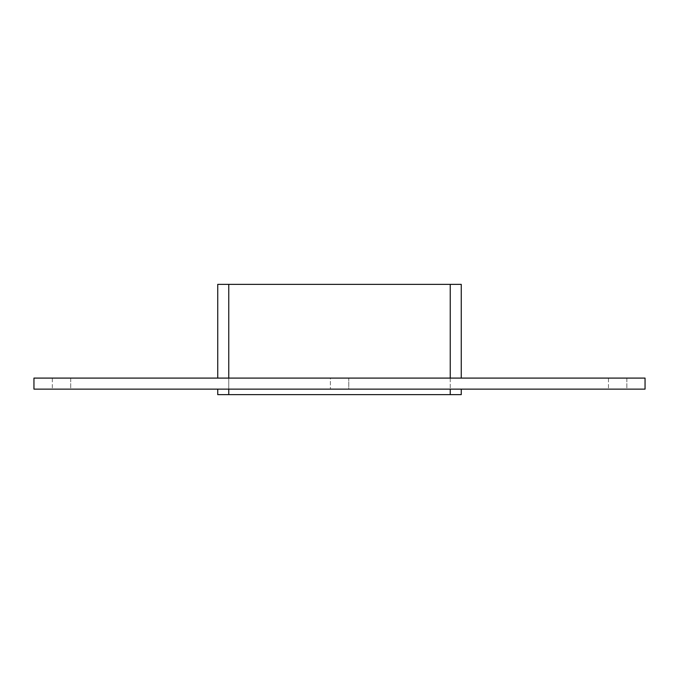 <?xml version="1.0" encoding="UTF-8"?>
<svg xmlns="http://www.w3.org/2000/svg" width="679" height="679" viewBox="0 0 679 679"><rect width="100%" height="100%" fill="white"/><g stroke="black" fill="none" stroke-linecap="round" stroke-linejoin="round"><path stroke-width="0.51" stroke-dasharray="3.4 2.55" d="M52.325 378.093L70.709 378.093L70.709 389.126L52.325 389.126L70.709 389.126L52.325 389.126L70.709 389.126L52.325 389.126L70.709 389.126L52.325 389.126L70.709 389.126L70.709 378.093L52.325 378.093L70.709 378.093L52.325 378.093L70.709 378.093L70.709 389.126L70.709 378.093L52.325 378.093L70.709 378.093L52.325 378.093L52.325 389.126L52.325 378.093M608.477 378.093L626.853 378.093L626.853 389.126L608.477 389.126L626.853 389.126L608.477 389.126L626.853 389.126L608.477 389.126L626.853 389.126L608.477 389.126L626.853 389.126L626.853 378.093L608.477 378.093L626.853 378.093L608.477 378.093L626.853 378.093L626.853 389.126L626.853 378.093L608.477 378.093L626.853 378.093L608.477 378.093L608.477 389.126L608.477 378.093M330.401 378.093L348.785 378.093L348.785 389.126L330.401 389.126L348.785 389.126L330.401 389.126L348.785 389.126L348.785 378.093L330.401 378.093L348.785 378.093L330.401 378.093L330.401 389.126L330.401 378.093M645.05 378.093L33.95 378.093L33.95 389.126L645.05 389.126L645.05 378.093M228.764 378.093L450.236 378.093L228.764 378.093L228.764 284.365L461.262 284.365L461.262 378.093L450.236 378.093L461.262 378.093M217.738 389.126L228.764 389.126L217.738 389.126M450.236 389.126L228.764 389.126L461.262 389.126L450.236 389.126L450.236 394.635L228.764 394.635L228.764 284.365L228.764 394.635L450.236 394.635L450.236 284.365L217.738 284.365M461.262 389.126L461.262 394.635L217.738 394.635M450.236 378.093L450.236 394.635M450.236 284.365L228.764 284.365M228.764 389.126L228.764 394.635"/><path stroke-width="1.02" d="M33.95 378.093L645.05 378.093L645.05 389.126L33.95 389.126L33.95 378.093M450.236 389.126L450.236 394.635L461.262 394.635L461.262 389.126M461.262 378.093L461.262 284.365L450.236 284.365L450.236 378.093M450.236 394.635L228.764 394.635L228.764 389.126M217.738 394.635L217.738 389.126L217.738 394.635L228.764 394.635M217.738 378.093L217.738 284.365L217.738 378.093M228.764 378.093L228.764 284.365L217.738 284.365M228.764 284.365L450.236 284.365"/></g></svg>

